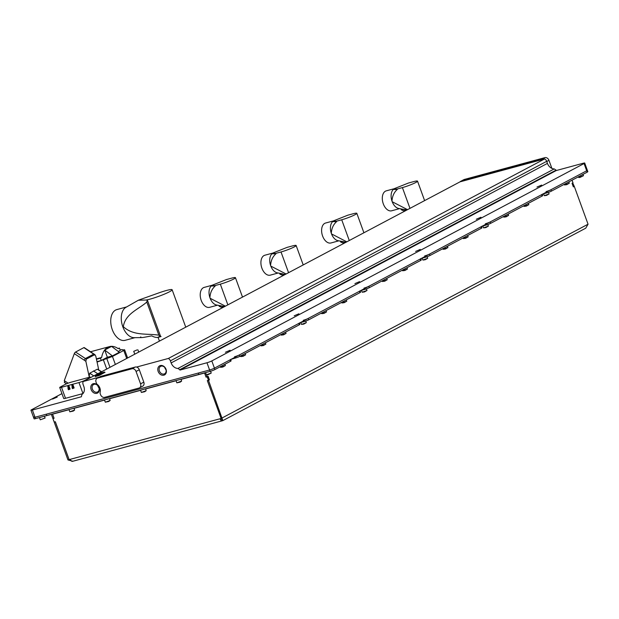 <?xml version="1.0" encoding="UTF-8"?>
<svg xmlns="http://www.w3.org/2000/svg" width="619" height="619" viewBox="0 0 619 619"><rect width="100%" height="100%" fill="white"/><g stroke="black" fill="none" stroke-linecap="round" stroke-linejoin="round"><path stroke-width="0.93" d="M137.031 349.928L133.735 351.329L137.031 349.928M164.05 374.031A4.217 3.304 -117.9 0 0 164.592 373.822A4.217 3.304 -117.9 0 0 165.699 368.878A4.217 3.304 -117.9 0 0 161.18 366.146A4.217 3.304 -117.9 0 0 160.638 366.363A4.217 3.304 -117.9 0 0 159.532 371.307A4.217 3.304 -117.9 0 0 164.05 374.031M163.849 375.184A5.161 4.047 -117.9 0 0 166.039 369.295A5.161 4.047 -117.9 0 0 160.344 365.543A5.161 4.047 -117.9 0 0 158.155 371.431A5.161 4.047 -117.9 0 0 163.849 375.184M100.108 392.508A6.639 5.2 -117.9 0 0 99.883 388.051A6.639 5.2 -117.9 0 0 97.113 384.275A1.478 1.153 62.1 0 1 96.494 383.44L96.069 382.271A3.683 2.886 62.1 0 1 97.16 378.255A3.683 2.886 62.1 0 1 97.632 378.07L131.979 368.769A3.683 2.886 62.1 0 1 136.048 371.446L140.559 383.842A3.683 2.886 62.1 0 1 139.476 387.865A3.683 2.886 62.1 0 1 139.004 388.051L104.65 397.352A3.683 2.886 62.1 0 1 100.58 394.674L100.154 393.506A1.478 1.153 62.1 0 1 100.108 392.508M96.843 393.328A5.161 4.047 -117.9 0 0 99.025 387.44A5.161 4.047 -117.9 0 0 93.33 383.687A5.161 4.047 -117.9 0 0 91.14 389.575A5.161 4.047 -117.9 0 0 96.843 393.328M97.036 392.175A4.217 3.304 -117.9 0 0 97.578 391.966A4.217 3.304 -117.9 0 0 98.684 387.022A4.217 3.304 -117.9 0 0 94.165 384.291A4.217 3.304 -117.9 0 0 93.624 384.507A4.217 3.304 -117.9 0 0 92.517 389.452A4.217 3.304 -117.9 0 0 97.036 392.175M57.211 397.081L52.545 399.069L57.211 397.081M541.656 185.073L536.99 187.054L541.656 185.073M480.963 217.254L476.297 219.242L480.963 217.254M420.27 249.434L415.604 251.422L420.27 249.434M359.577 281.622L354.911 283.603L359.577 281.622M298.876 313.802L294.218 315.783L298.876 313.802M230.09 350.277L225.432 352.257L230.09 350.277M61.939 393.622L31.6 409.716A3.683 0.402 -20 0 0 30.95 410.211A3.683 0.402 -20 0 0 32.389 410.026L81.383 396.756L81.94 394.442A7.374 5.78 62.1 0 0 83.859 386.558L83.108 384.492A3.683 2.886 -117.9 0 1 83.178 381.521L460.018 181.847A3.683 2.886 -117.9 0 1 460.644 181.352A3.683 2.886 -117.9 0 1 461.116 181.166L541.648 159.362L544.882 157.644L464.358 179.448A3.683 2.886 -117.9 0 0 463.886 179.634L460.644 181.352M98.994 387.927A4.217 3.304 62.1 0 1 97.763 385.598M551.885 168.376L548.952 160.329A3.683 2.886 -117.9 0 0 544.882 157.644M554.245 168.925L556.086 170.132L179.781 369.659L177.947 368.452L554.245 168.925A7.374 5.78 -117.9 0 1 547.444 163.393L546.693 161.327A3.683 2.886 62.1 0 0 544.658 158.928L543.002 159.377A3.683 2.886 -117.9 0 0 541.648 159.362M546.082 191.573A3.683 0.402 -20 0 0 550.925 189.739L586.688 170.774L584.057 163.54A3.683 0.402 -20 0 0 584.707 163.037L587.338 170.271A3.683 0.402 160 0 1 586.688 170.774L214.437 368.158A3.683 0.402 160 0 1 209.593 369.992L35.02 417.252A3.683 0.402 160 0 1 33.581 417.446A3.683 0.402 -20 0 0 35.02 417.252L46.286 414.204L46.789 415.581L198.807 374.425L198.304 373.048L46.317 414.196L46.82 415.573M584.057 163.54L211.806 360.923L214.437 368.158L229.974 359.918A3.683 0.402 -20 0 0 230.624 359.415M584.707 163.037A3.683 0.402 -20 0 0 583.268 163.23L556.233 170.55L179.936 370.077L206.963 362.757A3.683 0.402 -20 0 0 211.806 360.923M543.002 159.377L460.018 181.847M556.086 170.132L556.233 170.55M131.979 368.769L135.221 367.052L100.866 376.352L97.632 378.07M97.16 378.255L100.394 376.538A3.683 2.886 62.1 0 1 100.866 376.352M135.221 367.052A3.683 2.886 62.1 0 1 136.575 367.059L168.36 358.455L544.658 158.928M177.947 368.452A7.374 5.78 62.1 0 1 171.146 362.92L170.387 360.854A3.683 2.886 -117.9 0 0 168.36 358.455M179.781 369.659L179.936 370.077M83.178 381.521L99.164 377.188M140.559 383.842L143.801 382.132A3.683 2.886 62.1 0 1 142.71 386.148L139.476 387.865M143.801 382.132L139.29 369.729L136.048 371.446M136.575 367.059A3.683 2.886 62.1 0 1 139.29 369.729M166.008 369.783A4.217 3.304 62.1 0 1 164.778 367.454M68.129 383.176L64.291 380.646L74.319 353.65A1.478 0.526 -56.6 0 1 75.572 352.033L83.867 347.63A1.478 0.526 -56.6 0 1 84.23 347.592L95.094 354.788L94.583 354.733L95.775 356.064L98.723 369.76M101.678 371.709L97.299 369.203L89.732 373.211L89.113 376.422L85.863 361.326L84.145 360.126L85.43 358.525L93.724 354.13L94.057 354.865M93.454 370.928L97.779 373.775M64.802 382.341L64.314 380.639M83.867 347.63L94.583 354.733L86.289 359.128L85.863 361.326M120.163 349.983A5.911 0.642 160 0 1 122.4 349.696A5.911 0.642 160 0 1 122.33 349.867L123.351 349.897C124.876 349.58 125.015 349.766 123.785 350.455L112.449 356.467L97.075 362.076M123.351 349.897C124.876 349.58 125.015 349.766 123.785 350.455L126.694 358.447M107.35 357.264L104.719 350.037L111.598 346.385L119.297 352.25L112.418 355.894L107.35 357.264L101.261 360.498L100.44 358.177L101.632 357.473A21.533 13.169 -105.1 0 1 109.517 346.617A21.533 13.169 -105.1 0 1 118.214 348.675L119.452 348.095L120.318 350.393L118.275 351.476M96.982 361.658L101.261 360.498M119.452 348.095L117.958 348.497M100.44 358.177L96.463 359.252M104.719 350.037L112.418 355.894M71.053 382.217L88.517 377.489A4.573 0.495 160 0 1 90.304 377.257A4.573 0.495 160 0 1 89.5 377.876L84.965 380.283A4.573 0.495 160 0 1 78.961 382.557L72.771 384.237L74.125 387.951L72.4 388.631L71.758 384.507L68.717 385.328L70.071 389.049L69.158 389.506L68.717 385.328L61.505 387.285A4.573 0.495 160 0 1 59.718 387.517A4.573 0.495 160 0 1 60.523 386.898L65.057 384.492A4.573 0.495 160 0 1 71.053 382.217M78.961 382.557L82.977 393.576L65.513 398.303A4.573 0.495 160 0 1 63.726 398.535L59.718 387.517M73.212 388.407L72.771 384.237L71.758 384.507M67.703 385.606L68.345 389.73L69.158 389.506M68.786 388.477L67.966 388.693M72.841 387.378L72.021 387.595M140.861 337.603L134.161 337.672A15.916 9.734 -105.1 0 1 122.136 324.642A15.916 9.734 -105.1 0 1 125.943 307.326L138.517 300.145L159.315 292.725A14.748 1.602 160 0 1 166.913 290.357A14.748 1.602 160 0 1 172.136 289.754A14.748 1.602 160 0 1 164.546 294.064A14.748 1.602 160 0 1 149.643 299.232A14.748 1.602 160 0 1 145.504 300.045L147.337 299.983A23.948 14.639 -105.1 0 0 146.804 302.041C138.656 309.33 125.286 313.624 123.32 326.677C133.719 336.225 147.361 333.27 158.874 335.196L146.804 302.041M158.108 337.44L157.265 337.448A21.812 13.339 -105.1 0 1 151.802 335.885C147.415 336.566 138.95 338.678 140.807 336.891M161.079 336.481C157.257 337.688 157.064 337.564 160.491 336.117A23.948 14.639 -105.1 0 1 158.874 335.196M138.316 300.254L145.504 300.045M134.95 337.664L125.162 340.311A15.916 9.734 -105.1 0 1 111.915 328.542A15.916 9.734 -105.1 0 1 115.591 310.08A15.916 9.734 -105.1 0 1 116.836 309.585L126.624 306.931M160.491 336.117L147.337 299.983M230.694 359.538A4.867 0.526 160 0 1 234.175 358.378L235.019 358.153L234.74 357.387M424.696 255.933A3.683 0.402 -20 0 0 429.532 254.1L430.035 255.477L481.342 228.272A3.683 0.402 160 0 0 481.992 227.777L481.536 226.531A4.867 0.526 160 0 1 485.048 225.362L485.892 225.13L485.613 224.364M485.389 223.753A3.683 0.402 -20 0 0 490.225 221.919L490.728 223.297L542.035 196.091A3.683 0.402 160 0 0 542.685 195.596L542.229 194.343A4.867 0.526 160 0 1 545.741 193.174L546.585 192.95L546.306 192.184M420.866 258.696A4.867 0.526 160 0 1 424.355 257.543L425.199 257.311L424.92 256.552M360.173 290.884A4.867 0.526 160 0 1 363.655 289.723L364.506 289.499L364.227 288.733M299.48 323.064A4.867 0.526 160 0 1 302.962 321.903L303.805 321.679L303.527 320.913M214.94 369.535L214.437 368.158A3.683 0.402 -20 0 1 209.593 369.992L198.335 373.04L198.838 374.418L210.096 371.369A3.683 0.402 -20 0 0 214.94 369.535L230.477 361.295L229.974 359.918M429.532 254.1L480.839 226.894A3.683 0.402 -20 0 0 481.489 226.399M490.225 221.919L541.532 194.714A3.683 0.402 -20 0 0 542.182 194.219M364.003 288.121A3.683 0.402 -20 0 0 368.839 286.28L369.342 287.657L420.649 260.46L420.146 259.082A3.683 0.402 -20 0 0 420.796 258.58M368.839 286.28L420.146 259.082M303.31 320.302A3.683 0.402 -20 0 0 308.146 318.468L308.649 319.845L359.956 292.64L359.453 291.263A3.683 0.402 -20 0 0 360.103 290.76M308.146 318.468L359.453 291.263M234.524 356.776A3.683 0.402 -20 0 0 239.36 354.942L239.863 356.32L299.263 324.82L298.76 323.443A3.683 0.402 -20 0 0 299.41 322.948M239.36 354.942L298.76 323.443M52.522 414.034A1.478 0.905 -105.1 0 1 52.576 414.165L54.085 418.297L52.925 418.606L54.178 422.057L55.339 421.74L69.127 459.623L67.966 459.94L72.841 461.225A2.948 1.803 -105.1 0 1 72.609 461.317A2.948 1.803 -105.1 0 1 70.226 459.329L220.016 418.769A2.948 1.803 74.9 0 0 222.407 420.758A2.948 1.803 74.9 0 0 222.639 420.672L221.145 418.467L588.05 224.21L585.744 228.187L222.848 420.611L208.502 380.345L207.38 380.654L221.145 418.467M220.906 418.529A1.478 0.905 74.9 0 0 222.02 419.334A1.478 0.905 74.9 0 0 222.128 419.295L222.151 419.326M220.016 418.769L221.115 418.475L207.326 380.592L208.479 380.275L207.226 376.832L206.073 377.149L204.572 373.009A1.478 0.905 74.9 0 0 204.518 372.878M207.226 376.832L208.038 376.406L209.292 379.849L208.479 380.275M69.127 459.623L70.218 459.329M572.691 182.969L574.262 186.327L573.318 186.791M572.064 183.348L573.008 182.884M572.196 183.309L573.449 186.752M67.966 459.94L54.209 422.119L55.331 421.818L69.096 459.631L70.581 460.087M54.054 418.22L52.901 418.545L51.423 414.475A1.478 1.153 -117.9 0 0 51.369 414.343M54.031 418.235L52.553 414.173A2.948 2.314 -117.9 0 0 52.499 414.041M588.05 224.21L574.285 186.396L573.356 186.892L572.049 183.309L572.985 182.814L572.026 180.191M206.514 374.874L207.203 376.762L208.131 376.267L209.439 379.849L208.502 380.345M204.549 372.87A2.948 2.314 -117.9 0 0 204.595 373.002L206.073 377.072L207.203 376.762M586.688 170.774L587.191 172.152A3.683 0.402 -20 0 0 587.841 171.649L587.338 170.279M550.925 189.739L551.421 191.116L587.191 172.152M551.421 191.116A3.683 0.402 160 0 1 546.585 192.95M490.728 223.297A3.683 0.402 160 0 1 485.892 225.13M430.035 255.477A3.683 0.402 160 0 1 425.199 257.311M420.843 258.711L421.299 259.957A3.683 0.402 160 0 1 420.649 260.46M369.342 287.657A3.683 0.402 160 0 1 364.506 289.499M360.15 290.891L360.606 292.137A3.683 0.402 160 0 1 359.956 292.64M308.649 319.845A3.683 0.402 160 0 1 303.805 321.679M299.457 323.072L299.906 324.325A3.683 0.402 160 0 1 299.263 324.82M239.863 356.32A3.683 0.402 160 0 1 235.019 358.153M230.67 359.546L231.119 360.792A3.683 0.402 160 0 1 230.477 361.295M34.231 416.943A3.683 0.402 -20 0 0 33.581 417.446L30.95 410.211M33.581 417.446L34.084 418.823A3.683 0.402 -20 0 0 35.523 418.63L46.789 415.581M211.218 373.071L207.644 374.859L206.398 374.828L211.218 373.071L210.568 371.23M205.57 372.592L206.398 374.828M110.136 400.439L108.704 401.483L105.315 402.195L110.136 400.439L109.486 398.605M104.487 399.959L105.315 402.195M74.659 410.041L73.22 411.093L69.839 411.797L74.659 410.041L74.009 408.215M146.177 390.682L144.745 391.726L141.356 392.431L146.177 390.682L145.527 388.848M140.528 390.202L141.356 392.431M181.653 381.072L180.222 382.124L176.833 382.828L181.653 381.072L181.003 379.246M176.005 380.6L176.833 382.828M45.094 418.049L40.274 419.806L45.063 417.987M225.386 365.558L222.848 367.021L220.565 367.315L225.386 365.558L224.921 364.243M220.318 366.68L220.565 367.315M583.477 175.688L579.902 177.475L578.657 177.444L583.477 175.688L583.013 174.365M578.409 176.81L578.657 177.444M245.611 354.834L243.081 356.296L240.791 356.59L245.611 354.834L245.147 353.511M240.543 355.956L240.791 356.59M265.845 344.102L263.315 345.572L261.025 345.859L265.845 344.102L265.381 342.787M260.777 345.224L261.025 345.859M286.079 333.378L283.541 334.84L281.258 335.134L286.079 333.378L285.614 332.055M281.011 334.5L281.258 335.134M306.304 322.654L303.774 324.116L301.484 324.402L306.304 322.654L305.747 321.06M300.803 322.576L301.484 324.402M326.538 311.922L324.008 313.384L321.718 313.678L326.538 311.922L326.074 310.599M321.47 313.044L321.718 313.678M346.772 301.198L344.234 302.66L341.951 302.954L346.772 301.198L346.307 299.875M341.703 302.32L341.951 302.954M367.005 290.466L364.467 291.936L362.177 292.222L367.005 290.466L366.44 288.88M361.496 290.396L362.177 292.222M387.231 279.742L384.701 281.204L382.41 281.498L387.231 279.742L386.767 278.418M382.163 280.864L382.41 281.498M407.464 269.017L404.927 270.48L402.644 270.766L407.464 269.017L407 267.694M402.396 270.132L402.644 270.766M427.698 258.285L425.16 259.748L422.878 260.042L427.698 258.285L427.133 256.699M422.197 258.216L422.878 260.042M447.924 247.561L445.394 249.024L443.103 249.31L447.924 247.561L447.46 246.238M468.157 236.829L465.627 238.292L463.337 238.586L468.157 236.829L467.693 235.514M463.089 237.951L463.337 238.586M488.391 226.105L485.853 227.568L483.571 227.862L488.391 226.105L487.826 224.519M482.89 226.036L483.571 227.862M508.617 215.373L506.087 216.843L503.796 217.13L508.617 215.373L508.153 214.058M528.85 204.649L526.32 206.112L524.03 206.406L528.85 204.649L528.386 203.326M549.084 193.925L546.546 195.387L544.263 195.674L549.084 193.925L548.519 192.331M543.583 193.848L544.263 195.674M569.318 183.193L566.78 184.655L564.497 184.949L569.318 183.193L568.853 181.878M564.249 184.315L564.497 184.949M224.001 306.606A5.138 0.557 160 0 1 223.057 306.877A5.138 0.557 160 0 1 221.099 307.186L219.227 306.328A6.616 0.72 -20 0 0 221.672 305.956L223.946 306.459M218.871 305.461L219.165 306.273A6.616 0.72 -20 0 0 219.227 306.328M218.863 305.438L216.511 304.997A10.322 6.314 -105.1 0 1 210.135 298.288A10.322 6.314 -105.1 0 1 209.911 297.677A10.322 6.314 -105.1 0 1 211.342 285.916A10.322 6.314 -105.1 0 1 211.373 285.893L211.342 285.916M217.486 305.19L209.57 307.326A10.322 6.314 -105.1 0 1 200.982 299.697A10.322 6.314 -105.1 0 1 203.365 287.719A10.322 6.314 -105.1 0 1 204.177 287.402L211.265 285.483M225.331 306.142L210.135 298.288L209.911 297.677C210.174 292.802 211.946 288.903 215.242 285.978L211.404 285.993L211.257 285.583L215.087 285.56L220.325 284.144A10.322 1.122 -20 0 0 230.477 280.554A10.322 1.122 -20 0 0 235.437 277.676A10.322 1.122 -20 0 0 231.653 278.14L226.415 279.556L211.257 285.583M220.325 284.144L227.846 304.811M224.999 306.32L223.939 306.444L224.07 306.815M218.948 305.477L221.672 305.956M215.087 285.56L215.242 285.978M284.694 274.426A5.138 0.557 160 0 1 283.75 274.697A5.138 0.557 160 0 1 281.792 275.006L279.92 274.147A6.616 0.72 -20 0 0 282.365 273.768L284.763 274.627M279.564 273.281L279.858 274.085A6.616 0.72 -20 0 0 279.92 274.147M279.556 273.258L277.204 272.817A10.322 6.314 -105.1 0 1 270.828 266.108A10.322 6.314 -105.1 0 1 270.604 265.497A10.322 6.314 -105.1 0 1 272.035 253.736A10.322 6.314 -105.1 0 1 272.066 253.713L272.035 253.736M278.179 273.002L270.263 275.146A10.322 6.314 -105.1 0 1 261.675 267.516A10.322 6.314 -105.1 0 1 264.058 255.539A10.322 6.314 -105.1 0 1 264.87 255.221L271.958 253.303M286.024 273.962L270.828 266.108L270.604 265.497C270.867 260.622 272.639 256.723 275.935 253.79L272.105 253.813L271.95 253.395L275.788 253.38L281.018 251.964A10.322 1.122 -20 0 0 291.17 248.366A10.322 1.122 -20 0 0 296.137 245.495A10.322 1.122 -20 0 0 292.346 245.96L287.108 247.376L271.95 253.395M281.018 251.964L288.539 272.623M285.699 274.14L284.632 274.263M279.649 273.296L282.365 273.768M275.788 253.38L275.935 253.79M345.387 242.246A5.138 0.557 160 0 1 344.443 242.516A5.138 0.557 160 0 1 342.485 242.826L340.612 241.967A6.616 0.72 -20 0 0 343.058 241.588L345.332 242.091M340.257 241.093L340.551 241.905A6.616 0.72 -20 0 0 340.612 241.967M340.249 241.077L337.897 240.629A10.322 6.314 -105.1 0 1 331.521 233.92A10.322 6.314 -105.1 0 1 331.297 233.309L331.304 233.309A10.322 6.314 -105.1 0 1 332.728 221.556A10.322 6.314 -105.1 0 1 332.759 221.525L332.728 221.556M338.872 240.822L330.964 242.965A10.322 6.314 -105.1 0 1 322.367 235.336A10.322 6.314 -105.1 0 1 324.751 223.358A10.322 6.314 -105.1 0 1 325.563 223.033L332.651 221.115M346.717 241.781L331.521 233.92L331.297 233.309M341.719 219.784A10.322 1.122 -20 0 0 351.863 216.186A10.322 1.122 -20 0 0 356.83 213.315A10.322 1.122 -20 0 0 353.039 213.779L347.801 215.195L332.643 221.215L336.481 221.2L341.719 219.784L349.24 240.443M346.392 241.952L345.464 242.447M340.342 241.108L343.058 241.588M331.304 233.309C331.56 228.442 333.332 224.542 336.628 221.61L332.798 221.625L332.643 221.215M336.481 221.2L336.628 221.61M406.079 210.065A5.138 0.557 160 0 1 405.143 210.336A5.138 0.557 160 0 1 403.178 210.646L401.305 209.787A6.616 0.72 -20 0 0 403.75 209.408L407.085 209.771M400.95 208.913L401.244 209.725A6.616 0.72 -20 0 0 401.305 209.787M400.942 208.889L398.59 208.448A10.322 6.314 -105.1 0 1 392.214 201.74A10.322 6.314 -105.1 0 1 391.989 201.129A10.322 6.314 -105.1 0 1 393.421 189.368A10.322 6.314 -105.1 0 1 393.452 189.344L393.421 189.368M399.565 208.642L391.657 210.785A10.322 6.314 -105.1 0 1 383.06 203.148A10.322 6.314 -105.1 0 1 385.444 191.178A10.322 6.314 -105.1 0 1 386.256 190.853L393.344 188.934M407.41 209.601L392.214 201.74L391.989 201.129C392.253 196.254 394.024 192.354 397.321 189.429L393.491 189.445L393.336 189.035L397.174 189.019L402.412 187.596A10.322 1.122 -20 0 0 412.556 184.005A10.322 1.122 -20 0 0 417.523 181.135A10.322 1.122 -20 0 0 413.732 181.591L408.494 183.015L393.336 189.035M402.412 187.596L409.933 208.263M401.035 208.928L403.75 209.408M397.174 189.019L397.321 189.429M104.681 372.274L99.172 375.338L95.388 376.468L104.449 372.065L100.092 373.458M104.859 372.398L99.226 375.493L95.287 376.561M102.096 372.708L100.131 373.443M99.821 373.628L95.45 376.027M96.138 375.741L99.821 373.621L95.233 376.406M98.885 374.851L100.177 374.077L98.885 374.851M100.177 374.077L99.094 374.201L100.789 373.419L99.094 374.209M100.348 373.984L102.746 372.739L100.348 373.984M102.746 372.739L103.946 372.197L102.622 372.592M105.021 372.39L104.425 372.019M104.387 372.027L100.99 373.017M98.259 375.857L98.282 375.261M103.946 372.197L100.75 373.164M100.789 373.419L99.674 374.031M99.566 373.714L98.266 374.371M101.044 372.986L99.435 373.791L101.996 373.071M98.916 374.518L98.498 374.789M97.554 375.013L97.964 374.735M464.358 179.448L461.116 181.166M548.952 160.329L546.755 161.497M546.693 161.327L170.387 360.854M547.444 163.393L171.146 362.92M210.096 371.369L206.963 362.757M32.389 410.026L35.523 418.63M74.319 353.65L84.145 360.126M90.753 377.505L89.113 376.422M93.794 375.888L89.732 373.211M97.299 369.203L101.361 371.88M75.572 352.033L86.289 359.128M112.449 356.467L115.358 364.452M106.839 358.656L109.981 367.307M103.404 359.902L106.723 369.032M101.632 357.473L96.386 358.888M101.57 357.573L96.402 358.974M61.505 387.285L65.513 398.303M233.967 357.797L234.175 358.378M484.832 224.782L485.048 225.362M545.525 192.594L545.741 193.174M424.139 256.962L424.355 257.543M363.446 289.143L363.655 289.723M302.753 321.323L302.962 321.903M481.342 228.272L480.839 226.894M542.035 196.091L541.532 194.714M204.572 373.009L181.058 379.377M176.059 380.731L145.581 388.987M140.575 390.341L109.54 398.744M104.534 400.098L74.056 408.347M69.057 409.701L52.553 414.173M98.777 375.075L99.226 375.493M104.449 372.065L104.89 372.491M95.372 375.996L95.156 376.662M134.764 354.161L133.735 351.329M138.71 352.072L137.89 349.82M64.306 382.387L66.496 383.826M127.599 357.968L124.628 349.805M109.517 346.617L90.552 351.754M90.304 377.257L90.451 377.667M172.136 289.754L185.739 327.134M158.046 337.278L159.431 341.084M72.609 461.317L222.407 420.758M69.815 411.774L69.011 409.569M40.25 419.783L39.446 417.57M45.102 418.011L44.444 416.216M443.08 249.287L442.856 248.683M503.773 217.107L503.549 216.495M524.007 206.382L523.782 205.771M235.437 277.676L242.486 297.043M296.137 245.495L303.186 264.862M356.83 213.315L363.879 232.682M417.523 181.135L424.572 200.502"/></g></svg>
